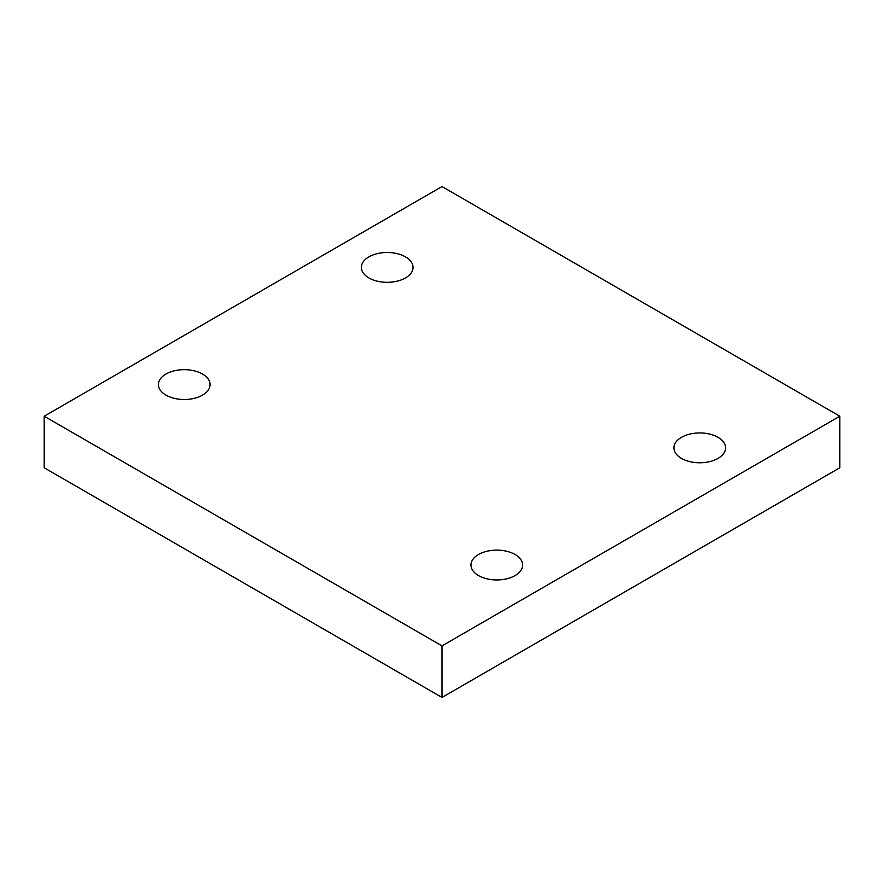 <?xml version="1.0" encoding="UTF-8"?>
<svg xmlns="http://www.w3.org/2000/svg" width="884" height="884" viewBox="0 0 884 884"><rect width="100%" height="100%" fill="white"/><g stroke="black" fill="none" stroke-linecap="round" stroke-linejoin="round"><path stroke-width="1.33" d="M442 697.443L839.8 467.78L839.8 416.22L442 186.557L44.2 416.22L44.2 467.78L442 697.443L442 645.884L839.8 416.22M44.2 416.22L442 645.884M681.487 437.315A25.835 14.918 180 0 1 709.642 434.077A25.835 14.918 180 0 1 725.587 447.856A25.835 14.918 180 0 1 699.763 462.774A25.835 14.918 180 0 1 673.928 447.856A25.835 14.918 180 0 1 681.487 437.315M478.531 554.489A25.835 14.918 180 0 1 506.687 551.262A25.835 14.918 180 0 1 522.632 565.031A25.835 14.918 180 0 1 496.797 579.948A25.835 14.918 180 0 1 470.962 565.031A25.835 14.918 180 0 1 478.531 554.489M165.971 374.031A25.835 14.918 180 0 1 194.126 370.805A25.835 14.918 180 0 1 210.072 384.584A25.835 14.918 180 0 1 184.237 399.502A25.835 14.918 180 0 1 158.413 384.584A25.835 14.918 180 0 1 165.971 374.031M368.937 256.857A25.835 14.918 180 0 1 397.082 253.631A25.835 14.918 180 0 1 413.038 267.41A25.835 14.918 180 0 1 387.203 282.316A25.835 14.918 180 0 1 361.368 267.41A25.835 14.918 180 0 1 368.937 256.857"/></g></svg>
